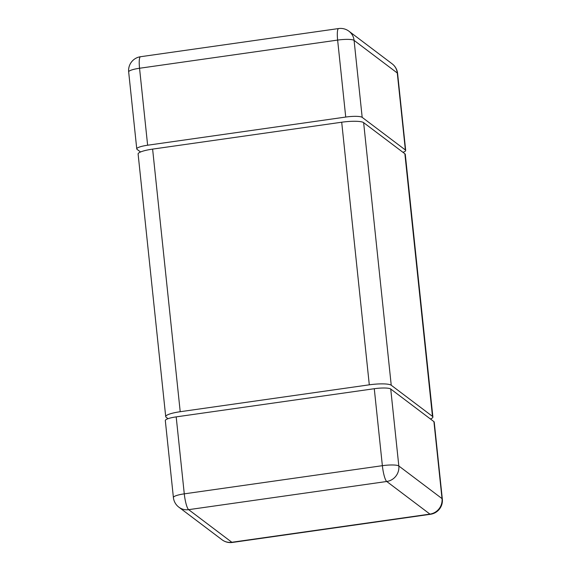 <?xml version="1.0" encoding="UTF-8"?>
<svg xmlns="http://www.w3.org/2000/svg" width="571" height="571" viewBox="0 0 571 571"><rect width="100%" height="100%" fill="white"/><g stroke="black" fill="none" stroke-linecap="round" stroke-linejoin="round"><path stroke-width="0.86" d="M362.178 117.355L405.374 149.973L397.28 73.002A13.897 2.57 -6 0 1 397.602 73.473A13.897 13.897 0 0 0 392.149 63.831A13.897 13.397 127.1 0 1 397.28 73.002L354.084 40.391L362.178 117.355A13.897 2.57 174 0 0 345.726 117.055L147.632 145.227A13.897 2.57 174 0 0 136.762 148.903A13.897 2.57 174 0 0 137.076 149.366L140.545 151.986M402.948 152.314A13.897 2.57 174 0 0 405.688 150.444A13.897 2.57 174 0 0 405.374 149.973M354.084 40.391A13.897 13.397 -52.9 0 0 348.952 31.219A13.897 13.897 0 0 0 338.624 28.55A13.897 2.648 81.9 0 0 337.632 40.084A13.897 2.57 -6 0 1 354.084 40.391M128.668 71.932A13.897 2.57 -6 0 1 139.545 68.256A13.897 2.648 -98.1 0 1 140.53 56.722A13.897 13.897 0 0 0 128.668 71.932L136.762 148.903M390.728 389.015L398.822 465.986A13.897 2.57 174 0 0 382.37 465.686L184.276 493.851A13.897 2.57 174 0 0 173.398 497.527L165.312 420.556A13.897 2.57 -6 0 1 176.189 416.88L374.276 388.715A13.897 2.57 -6 0 1 390.728 389.015L433.924 421.634A13.897 2.57 -6 0 1 434.238 422.097L442.332 499.068A13.897 2.57 174 0 0 442.018 498.604A13.897 13.397 127.1 0 1 429.934 514.107A13.897 2.648 81.9 0 0 430.47 514.278L232.376 542.45A13.897 2.648 -98.1 0 1 231.847 542.272A13.897 13.397 127.1 0 1 222.048 539.781A13.897 13.897 0 0 0 232.376 542.45M374.276 388.715L382.37 465.686A13.897 2.648 81.9 0 0 386.738 481.489A13.897 13.397 -52.9 0 0 398.822 465.986L442.018 498.604L433.924 421.634M173.398 497.527A13.897 13.897 0 0 0 178.851 507.169A13.897 13.397 -52.9 0 0 188.651 509.66A13.897 2.648 -98.1 0 1 184.276 493.851L176.189 416.88M430.455 419.014A18.529 3.426 174 0 0 432.889 416.987A18.529 3.426 174 0 0 432.468 416.359L404.868 153.756A18.529 3.426 -6 0 1 405.289 154.384L432.889 416.987M363.634 122.629L391.235 385.232A18.529 3.426 174 0 0 369.301 384.825L180.215 411.712A18.529 3.426 174 0 0 165.711 416.616L138.111 154.013A18.529 3.426 -6 0 1 152.614 149.11L341.701 122.223A18.529 3.426 -6 0 1 363.634 122.629L404.868 153.756M391.235 385.232L432.468 416.359M165.711 416.616A18.529 3.426 174 0 0 166.132 417.244L168.052 418.686M147.632 145.227L139.545 68.256L337.632 40.084L345.726 117.055M386.738 481.489L429.934 514.107L231.847 542.272L188.651 509.66L386.738 481.489M180.215 411.712L152.614 149.11M341.701 122.223L369.301 384.825M392.149 63.831L348.952 31.219M405.688 150.444L397.602 73.473M338.624 28.55L140.53 56.722M222.048 539.781L178.851 507.169M430.47 514.278A13.897 13.897 0 0 0 442.332 499.068"/></g></svg>
